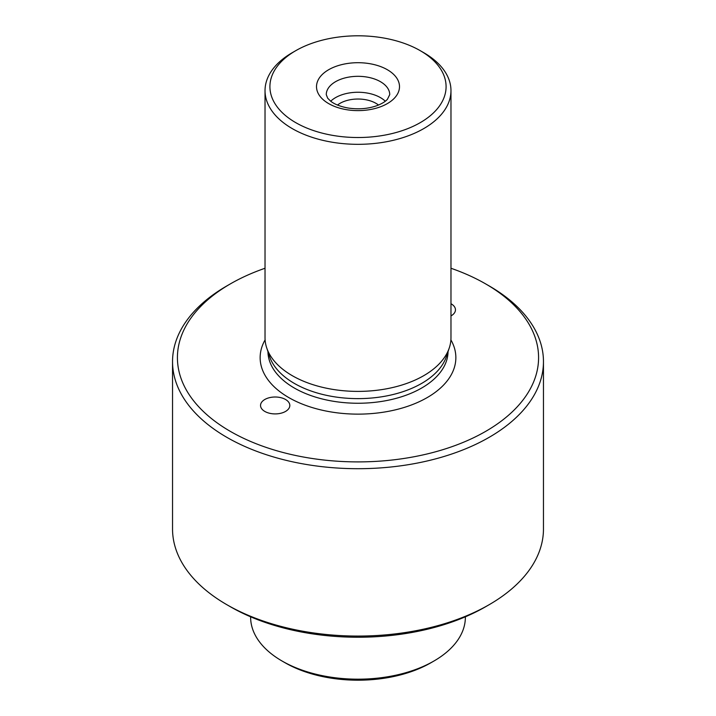 <?xml version="1.0" encoding="UTF-8"?>
<svg xmlns="http://www.w3.org/2000/svg" width="716" height="716" viewBox="0 0 716 716"><rect width="100%" height="100%" fill="white"/><g stroke="black" fill="none" stroke-linecap="round" stroke-linejoin="round"><path stroke-width="1.07" d="M172.538 361.625L172.538 528.99A185.462 107.078 0 0 0 226.856 604.707A185.462 107.078 0 0 0 489.144 604.707A185.462 107.078 0 0 0 543.462 528.99L543.462 361.625A185.462 107.078 180 0 1 428.974 460.549A185.462 107.078 180 0 1 226.856 437.342A185.462 107.078 180 0 1 172.538 361.625A185.462 107.078 180 0 1 226.856 285.908L230.31 283.921A180.584 104.259 180 0 1 265.027 268.258M230.31 606.703L226.856 604.707L230.31 606.703A180.584 104.259 0 0 0 485.69 606.703L489.144 604.707M450.973 268.258A180.584 104.259 180 0 1 485.69 283.921L489.144 285.908A185.462 107.078 180 0 1 543.462 361.625M423.747 52.689L420.292 50.702L423.747 52.689A92.973 53.682 180 0 1 450.973 90.646A92.973 53.682 180 0 1 393.576 140.238A92.973 53.682 180 0 1 292.253 128.603A92.973 53.682 180 0 1 265.027 90.646A92.973 53.682 180 0 1 292.253 52.689L295.708 50.702A88.095 50.863 180 0 1 420.292 50.693A88.095 50.863 180 0 1 420.292 50.702A88.095 50.863 180 0 1 420.292 122.624A88.095 50.863 180 0 1 295.708 122.624A88.095 50.863 180 0 1 295.708 50.702M265.027 90.646L265.027 337.71A92.973 53.682 0 0 0 266.71 347.887A92.973 53.682 0 0 0 292.253 375.667A92.973 53.682 0 0 0 385.244 389.039A92.973 53.682 0 0 0 449.29 347.887A92.973 53.682 0 0 0 450.973 337.71L450.973 90.646M285.523 399.483A14.642 8.458 180 0 1 289.819 405.462A14.642 8.458 180 0 1 275.177 413.911A14.642 8.458 180 0 1 260.535 405.462A14.642 8.458 180 0 1 269.574 397.649A14.642 8.458 180 0 1 285.523 399.483M450.973 303.727A14.642 8.458 180 0 1 451.178 303.844A14.642 8.458 180 0 1 455.465 309.822A14.642 8.458 180 0 1 450.973 315.917M337.496 105.046A25.382 14.651 180 0 1 375.945 103.319A25.382 14.651 180 0 1 378.504 105.046M330.711 101.224A31.728 18.312 180 0 1 380.429 97.618A31.728 18.312 180 0 1 385.289 101.224M266.71 347.887L269.583 356.487A90.046 51.991 0 0 0 294.33 383.4A90.046 51.991 0 0 0 384.385 396.342A90.046 51.991 0 0 0 446.417 356.487L449.29 347.887M489.144 285.908L485.69 283.921A180.584 104.259 180 0 1 485.69 431.363A180.584 104.259 180 0 1 230.31 431.363A180.584 104.259 180 0 1 230.31 283.921M250.627 616.807L250.627 617.201A107.373 61.988 0 0 0 282.077 661.029L285.066 662.756A103.149 59.553 0 0 0 430.934 662.756L433.923 661.029A107.373 61.988 0 0 0 465.373 617.201L465.373 616.807M282.077 661.029A107.373 61.988 0 0 0 433.923 661.029M387.338 69.721A41.483 23.95 180 0 1 368.74 109.799A41.483 23.95 180 0 1 317.931 80.461A41.483 23.95 180 0 1 387.338 69.721M380.429 81.678A31.728 18.312 180 0 1 389.728 94.628L387.419 99.291C385.441 101.529 382.093 103.596 377.368 105.503C368.436 108.769 358.662 109.611 348.065 108.009C340.449 106.603 334.658 104.339 330.694 101.207L327.668 98.19L326.272 94.628A31.728 18.312 180 0 1 345.864 77.713A31.728 18.312 180 0 1 380.429 81.678M267.954 351.61A90.046 51.991 0 0 0 294.33 388.027A90.046 51.991 0 0 0 392.18 399.358A90.046 51.991 0 0 0 448.046 351.61M265.099 339.885A97.859 56.492 0 0 0 288.808 397.586A97.859 56.492 0 0 0 409.355 405.73A97.859 56.492 0 0 0 450.901 339.885"/></g></svg>
